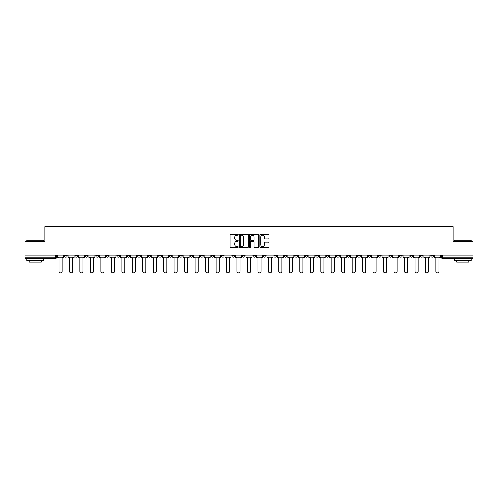 <?xml version="1.0" encoding="UTF-8"?>
<svg xmlns="http://www.w3.org/2000/svg" width="498" height="498" viewBox="0 0 498 498"><rect width="100%" height="100%" fill="white"/><g stroke="black" fill="none" stroke-linecap="round" stroke-linejoin="round"><path stroke-width="0.75" d="M238.262 234.788A0.461 0.461 0 0 0 237.801 234.328L230.798 234.328A0.66 0.66 0 0 0 230.144 234.981L230.144 246.84A0.66 0.66 0 0 0 230.798 247.5L237.801 247.5A0.461 0.461 0 0 0 238.262 247.039A0.461 0.461 0 0 0 237.801 246.578L236.892 246.578A2.11 2.11 0 0 1 234.788 244.468L234.788 243.485A2.11 2.11 0 0 1 236.892 241.374L237.801 241.374A0.461 0.461 0 0 0 238.262 240.914A0.461 0.461 0 0 0 237.801 240.453L236.892 240.453A2.11 2.11 0 0 1 234.788 238.343L234.788 237.353A2.11 2.11 0 0 1 236.892 235.249L237.801 235.249A0.461 0.461 0 0 0 238.262 234.788M409.941 255.076L409.941 255.81L412.63 255.81A1.345 1.345 0 0 1 411.286 257.155A1.345 1.345 0 0 1 409.941 255.81L409.941 255.076M347.125 255.076L347.125 255.81L349.808 255.81A1.345 1.345 0 0 1 348.463 257.155A1.345 1.345 0 0 1 347.125 255.81L347.125 255.076M336.654 255.076L336.654 255.81L339.337 255.81A1.345 1.345 0 0 1 337.993 257.155A1.345 1.345 0 0 1 336.654 255.81L336.654 255.076M273.832 255.076L273.832 255.81L276.514 255.81A1.345 1.345 0 0 1 275.176 257.155A1.345 1.345 0 0 1 273.832 255.81L273.832 255.076M263.361 255.076L263.361 255.81L266.05 255.81A1.345 1.345 0 0 1 264.706 257.155A1.345 1.345 0 0 1 263.361 255.81L263.361 255.076M252.891 255.076L252.891 255.81L255.58 255.81A1.345 1.345 0 0 1 254.235 257.155A1.345 1.345 0 0 1 252.891 255.81L252.891 255.076M231.95 255.076L231.95 255.81L234.639 255.81A1.345 1.345 0 0 1 233.294 257.155A1.345 1.345 0 0 1 231.95 255.81L231.95 255.076M211.015 255.81L211.015 255.076L211.015 255.81A1.345 1.345 0 0 0 212.353 257.155A1.345 1.345 0 0 1 211.015 255.81L213.698 255.81A1.345 1.345 0 0 1 212.353 257.155A1.345 1.345 0 0 0 213.698 255.81L213.698 255.076L213.698 255.81M200.545 255.81L200.545 255.076L200.545 255.81A1.345 1.345 0 0 0 201.883 257.155A1.345 1.345 0 0 1 200.545 255.81L203.228 255.81A1.345 1.345 0 0 1 201.883 257.155M190.074 255.81L190.074 255.076L190.074 255.81A1.345 1.345 0 0 0 191.413 257.155A1.345 1.345 0 0 1 190.074 255.81L192.757 255.81A1.345 1.345 0 0 1 191.413 257.155A1.345 1.345 0 0 0 192.757 255.81L192.757 255.076L192.757 255.81M179.604 255.076L179.604 255.81L182.287 255.81A1.345 1.345 0 0 1 180.942 257.155A1.345 1.345 0 0 1 179.604 255.81L179.604 255.076M169.133 255.076L169.133 255.81L171.816 255.81A1.345 1.345 0 0 1 170.472 257.155A1.345 1.345 0 0 1 169.133 255.81L169.133 255.076M158.663 255.076L158.663 255.81L161.346 255.81A1.345 1.345 0 0 1 160.007 257.155A1.345 1.345 0 0 1 158.663 255.81L158.663 255.076M148.192 255.81L148.192 255.076L148.192 255.81A1.345 1.345 0 0 0 149.537 257.155A1.345 1.345 0 0 1 148.192 255.81L150.875 255.81A1.345 1.345 0 0 1 149.537 257.155M127.251 255.81L127.251 255.076L127.251 255.81A1.345 1.345 0 0 0 128.596 257.155A1.345 1.345 0 0 1 127.251 255.81L129.934 255.81A1.345 1.345 0 0 1 128.596 257.155A1.345 1.345 0 0 0 129.934 255.81L129.934 255.076L129.934 255.81M116.781 255.81L116.781 255.076L116.781 255.81A1.345 1.345 0 0 0 118.126 257.155A1.345 1.345 0 0 1 116.781 255.81L119.464 255.81A1.345 1.345 0 0 1 118.126 257.155A1.345 1.345 0 0 0 119.464 255.81L119.464 255.076L119.464 255.81M106.311 255.81L106.311 255.076L106.311 255.81A1.345 1.345 0 0 0 107.655 257.155A1.345 1.345 0 0 1 106.311 255.81L108.994 255.81A1.345 1.345 0 0 1 107.655 257.155A1.345 1.345 0 0 0 108.994 255.81L108.994 255.076L108.994 255.81M95.84 255.81L95.84 255.076L95.84 255.81A1.345 1.345 0 0 0 97.185 257.155A1.345 1.345 0 0 1 95.84 255.81L98.523 255.81A1.345 1.345 0 0 1 97.185 257.155M85.37 255.81L85.37 255.076L85.37 255.81A1.345 1.345 0 0 0 86.714 257.155A1.345 1.345 0 0 1 85.37 255.81L88.059 255.81A1.345 1.345 0 0 1 86.714 257.155A1.345 1.345 0 0 0 88.059 255.81L88.059 255.076L88.059 255.81M74.899 255.81L74.899 255.076L74.899 255.81A1.345 1.345 0 0 0 76.244 257.155A1.345 1.345 0 0 1 74.899 255.81L77.588 255.81A1.345 1.345 0 0 1 76.244 257.155A1.345 1.345 0 0 0 77.588 255.81L77.588 255.076L77.588 255.81M268.254 238.972A0.66 0.66 0 0 0 268.914 238.312L268.914 234.981A0.66 0.66 0 0 0 268.254 234.328L260.479 234.328A0.66 0.66 0 0 0 259.819 234.981L259.819 246.84A0.66 0.66 0 0 0 260.479 247.5L268.254 247.5A0.66 0.66 0 0 0 268.914 246.84L268.914 242.825A0.66 0.66 0 0 0 268.254 242.165L264.924 242.165A0.66 0.66 0 0 0 264.27 242.825L264.27 244.817A1.762 1.762 0 0 1 262.508 246.578A1.762 1.762 0 0 1 260.74 244.817L260.74 237.011A1.762 1.762 0 0 1 262.508 235.249A1.762 1.762 0 0 1 264.27 237.011L264.27 238.312A0.66 0.66 0 0 0 264.924 238.972L268.254 238.972M24.9 255.076L24.9 241.717L44.901 241.717L44.901 226.752L453.099 226.752L453.099 241.717L473.1 241.717L473.1 255.076L24.9 255.076L24.9 257.155L56.648 257.155L56.648 255.076L56.648 257.155A1.345 1.345 0 0 1 55.303 258.499L24.9 258.499L24.9 257.155M248.421 234.981A0.66 0.66 0 0 0 247.767 234.328L239.992 234.328A0.66 0.66 0 0 0 239.333 234.981L239.333 246.84A0.66 0.66 0 0 0 239.992 247.5L247.767 247.5A0.66 0.66 0 0 0 248.421 246.84L248.421 234.981M250.233 234.328L258.008 234.328A0.66 0.66 0 0 1 258.667 234.981L258.667 246.84A0.66 0.66 0 0 1 258.008 247.5L254.683 247.5A0.66 0.66 0 0 1 254.024 246.84L254.024 242.034A0.66 0.66 0 0 0 253.364 241.374L251.16 241.374A0.66 0.66 0 0 0 250.5 242.034L250.5 247.039A0.461 0.461 0 0 1 250.04 247.5A0.461 0.461 0 0 1 249.579 247.039L249.579 234.981A0.66 0.66 0 0 1 250.233 234.328M441.353 255.076L441.353 257.155L473.1 257.155L473.1 258.499L442.697 258.499A1.345 1.345 0 0 1 441.353 257.155M473.1 255.076L473.1 257.155M433.571 255.076L433.571 255.81A1.345 1.345 0 0 1 432.227 257.155A1.345 1.345 0 0 1 430.882 255.81A1.345 1.345 0 0 0 432.227 257.155M430.882 255.076L430.882 255.81L433.571 255.81M423.101 255.076L423.101 255.81A1.345 1.345 0 0 1 421.756 257.155A1.345 1.345 0 0 1 420.412 255.81L423.101 255.81M420.412 255.076L420.412 255.81M412.63 255.076L412.63 255.81A1.345 1.345 0 0 1 411.286 257.155M402.16 255.076L402.16 255.81A1.345 1.345 0 0 1 400.815 257.155A1.345 1.345 0 0 1 399.477 255.81L402.16 255.81M399.477 255.076L399.477 255.81M391.689 255.076L391.689 255.81A1.345 1.345 0 0 1 390.345 257.155A1.345 1.345 0 0 1 389.006 255.81L391.689 255.81M389.006 255.076L389.006 255.81M381.219 255.076L381.219 255.81A1.345 1.345 0 0 1 379.874 257.155A1.345 1.345 0 0 1 378.536 255.81A1.345 1.345 0 0 0 379.874 257.155M378.536 255.076L378.536 255.81L381.219 255.81M370.749 255.076L370.749 255.81A1.345 1.345 0 0 1 369.404 257.155A1.345 1.345 0 0 1 368.066 255.81L370.749 255.81M368.066 255.076L368.066 255.81M360.278 255.076L360.278 255.81A1.345 1.345 0 0 1 358.934 257.155A1.345 1.345 0 0 1 357.595 255.81L360.278 255.81M357.595 255.076L357.595 255.81M349.808 255.076L349.808 255.81M339.337 255.076L339.337 255.81L339.337 255.076M328.867 255.076L328.867 255.81A1.345 1.345 0 0 1 327.528 257.155A1.345 1.345 0 0 1 326.184 255.81L328.867 255.81M326.184 255.076L326.184 255.81M318.396 255.076L318.396 255.81A1.345 1.345 0 0 1 317.058 257.155A1.345 1.345 0 0 1 315.713 255.81L318.396 255.81M315.713 255.076L315.713 255.81M307.926 255.076L307.926 255.81A1.345 1.345 0 0 1 306.587 257.155A1.345 1.345 0 0 1 305.243 255.81L307.926 255.81M305.243 255.076L305.243 255.81M297.455 255.076L297.455 255.81A1.345 1.345 0 0 1 296.117 257.155A1.345 1.345 0 0 1 294.772 255.81L297.455 255.81M294.772 255.076L294.772 255.81M286.985 255.076L286.985 255.81A1.345 1.345 0 0 1 285.647 257.155A1.345 1.345 0 0 1 284.302 255.81L286.985 255.81M284.302 255.076L284.302 255.81M276.514 255.076L276.514 255.81A1.345 1.345 0 0 1 275.176 257.155M266.05 255.076L266.05 255.81M255.58 255.81L255.58 255.076L255.58 255.81A1.345 1.345 0 0 1 254.235 257.155M245.109 255.076L245.109 255.81A1.345 1.345 0 0 1 243.765 257.155A1.345 1.345 0 0 1 242.42 255.81A1.345 1.345 0 0 0 243.765 257.155A1.345 1.345 0 0 0 245.109 255.81L242.42 255.81L242.42 255.076M234.639 255.81L234.639 255.076L234.639 255.81A1.345 1.345 0 0 1 233.294 257.155M224.168 255.076L224.168 255.81A1.345 1.345 0 0 1 222.824 257.155A1.345 1.345 0 0 1 221.486 255.81A1.345 1.345 0 0 0 222.824 257.155M221.486 255.076L221.486 255.81L224.168 255.81M203.228 255.076L203.228 255.81L203.228 255.076M182.287 255.81L182.287 255.076L182.287 255.81A1.345 1.345 0 0 1 180.942 257.155M171.816 255.81L171.816 255.076L171.816 255.81A1.345 1.345 0 0 1 170.472 257.155M161.346 255.81L161.346 255.076L161.346 255.81A1.345 1.345 0 0 1 160.007 257.155M150.875 255.076L150.875 255.81L150.875 255.076M140.405 255.81L140.405 255.076L140.405 255.81A1.345 1.345 0 0 1 139.067 257.155A1.345 1.345 0 0 1 137.722 255.81L140.405 255.81A1.345 1.345 0 0 1 139.067 257.155M137.722 255.076L137.722 255.81M98.523 255.076L98.523 255.81L98.523 255.076M67.118 255.076L67.118 255.81A1.345 1.345 0 0 1 65.773 257.155A1.345 1.345 0 0 1 64.429 255.81A1.345 1.345 0 0 0 65.773 257.155A1.345 1.345 0 0 0 67.118 255.81L67.118 255.076M64.429 255.076L64.429 255.81L67.118 255.81M55.303 255.076L55.303 258.499A1.345 1.345 0 0 0 56.648 257.155M240.715 235.249A0.461 0.461 0 0 0 240.254 235.71L240.254 246.118A0.461 0.461 0 0 0 240.715 246.578L241.673 246.578A2.11 2.11 0 0 0 243.777 244.468L243.777 237.353A2.11 2.11 0 0 0 241.673 235.249L240.715 235.249M254.024 237.042A1.762 1.762 0 0 0 252.262 235.28A1.762 1.762 0 0 0 250.5 237.042L250.5 239.793A0.66 0.66 0 0 0 251.16 240.453L253.364 240.453A0.66 0.66 0 0 0 254.024 239.793L254.024 237.042M57.55 257.155L57.55 257.827L58.994 257.827L58.994 271.248A1.544 1.544 149.7 0 0 60.538 272.792A1.544 1.544 149.7 0 0 62.082 271.248L62.082 257.827L63.526 257.827L63.526 257.155L57.55 257.155L57.55 255.076M63.526 257.155L63.526 255.076M68.021 257.155L68.021 257.827L69.465 257.827L69.465 271.248A1.544 1.544 149.7 0 0 71.009 272.792A1.544 1.544 149.7 0 0 72.552 271.248L72.552 257.827L73.997 257.827L73.997 257.155L68.021 257.155L68.021 255.076M73.997 257.155L73.997 255.076M78.491 257.155L78.491 257.827L79.935 257.827L79.935 271.248A1.544 1.544 149.7 0 0 81.479 272.792A1.544 1.544 149.7 0 0 83.023 271.248L83.023 257.827L84.467 257.827L84.467 257.155L78.491 257.155L78.491 255.076M84.467 257.155L84.467 255.076M88.961 257.155L88.961 257.827L90.406 257.827L90.406 271.248A1.544 1.544 149.7 0 0 91.949 272.792A1.544 1.544 149.7 0 0 93.493 271.248L93.493 257.827L94.937 257.827L94.937 257.155L88.961 257.155L88.961 255.076M94.937 257.155L94.937 255.076M99.432 257.155L99.432 257.827L100.876 257.827L100.876 271.248A1.544 1.544 149.7 0 0 102.42 272.792A1.544 1.544 149.7 0 0 103.964 271.248L103.964 257.827L105.408 257.827L105.408 257.155L99.432 257.155L99.432 255.076M105.408 257.155L105.408 255.076M109.902 257.155L109.902 257.827L111.347 257.827L111.347 271.248A1.544 1.544 149.7 0 0 112.89 272.792A1.544 1.544 149.7 0 0 114.434 271.248L114.434 257.827L115.878 257.827L115.878 257.155L109.902 257.155L109.902 255.076M115.878 257.155L115.878 255.076M26.911 240.241L43.693 240.241L26.911 240.241L26.911 241.717M43.693 260.51L26.911 260.51L26.911 258.836L43.693 258.836L43.693 260.51M41.346 260.51L41.346 262.054L29.264 262.054L29.264 260.51M454.307 240.241L471.089 240.241L454.307 240.241L454.307 241.717M471.089 260.51L454.307 260.51L454.307 258.836L471.089 258.836L471.089 260.51M468.736 260.51L468.736 262.054L456.654 262.054L456.654 260.51M120.373 257.155L120.373 257.827L121.817 257.827L121.817 271.248A1.544 1.544 149.7 0 0 123.361 272.792A1.544 1.544 149.7 0 0 124.905 271.248L124.905 257.827L126.343 257.827L126.343 257.155L120.373 257.155L120.373 255.076M126.343 257.155L126.343 255.076M130.843 257.155L130.843 257.827L132.287 257.827L132.287 271.248A1.544 1.544 149.7 0 0 133.831 272.792A1.544 1.544 149.7 0 0 135.375 271.248L135.375 257.827L136.813 257.827L136.813 257.155L130.843 257.155L130.843 255.076M136.813 257.155L136.813 255.076M141.314 257.155L141.314 257.827L142.758 257.827L142.758 271.248A1.544 1.544 149.7 0 0 144.302 272.792A1.544 1.544 149.7 0 0 145.846 271.248L145.846 257.827L147.284 257.827L147.284 257.155L141.314 257.155L141.314 255.076M147.284 257.155L147.284 255.076M151.784 257.155L151.784 257.827L153.228 257.827L153.228 271.248A1.544 1.544 149.7 0 0 154.772 272.792A1.544 1.544 149.7 0 0 156.316 271.248L156.316 257.827L157.754 257.827L157.754 257.155L151.784 257.155L151.784 255.076M157.754 257.155L157.754 255.076M162.255 257.155L162.255 257.827L163.693 257.827L163.693 271.248A1.544 1.544 149.7 0 0 165.236 272.792A1.544 1.544 149.7 0 0 166.78 271.248L166.78 257.827L168.224 257.827L168.224 257.155L162.255 257.155L162.255 255.076M168.224 257.155L168.224 255.076M172.725 257.155L172.725 257.827L174.163 257.827L174.163 271.248A1.544 1.544 149.7 0 0 175.707 272.792A1.544 1.544 149.7 0 0 177.251 271.248L177.251 257.827L178.695 257.827L178.695 257.155L172.725 257.155L172.725 255.076M178.695 257.155L178.695 255.076M183.196 257.155L183.196 257.827L184.634 257.827L184.634 271.248A1.544 1.544 149.7 0 0 186.177 272.792A1.544 1.544 149.7 0 0 187.721 271.248L187.721 257.827L189.165 257.827L189.165 257.155L183.196 257.155L183.196 255.076M189.165 257.155L189.165 255.076M193.666 257.155L193.666 257.827L195.104 257.827L195.104 271.248A1.544 1.544 149.7 0 0 196.648 272.792A1.544 1.544 149.7 0 0 198.192 271.248L198.192 257.827L199.636 257.827L199.636 257.155L193.666 257.155L193.666 255.076M199.636 257.155L199.636 255.076M204.13 257.155L204.13 257.827L205.574 257.827L205.574 271.248A1.544 1.544 149.7 0 0 207.118 272.792A1.544 1.544 149.7 0 0 208.662 271.248L208.662 257.827L210.106 257.827L210.106 257.155L204.13 257.155L204.13 255.076M210.106 257.155L210.106 255.076M214.601 257.155L214.601 257.827L216.045 257.827L216.045 271.248A1.544 1.544 149.7 0 0 217.589 272.792A1.544 1.544 149.7 0 0 219.132 271.248L219.132 257.827L220.577 257.827L220.577 257.155L214.601 257.155L214.601 255.076M220.577 257.155L220.577 255.076M225.071 257.155L225.071 257.827L226.515 257.827L226.515 271.248A1.544 1.544 149.7 0 0 228.059 272.792A1.544 1.544 149.7 0 0 229.603 271.248L229.603 257.827L231.047 257.827L231.047 257.155L225.071 257.155L225.071 255.076M231.047 257.155L231.047 255.076M235.542 257.155L235.542 257.827L236.986 257.827L236.986 271.248A1.544 1.544 149.7 0 0 238.53 272.792A1.544 1.544 149.7 0 0 240.073 271.248L240.073 257.827L241.518 257.827L241.518 257.155L235.542 257.155L235.542 255.076M241.518 257.155L241.518 255.076M246.012 257.155L246.012 257.827L247.456 257.827L247.456 271.248A1.544 1.544 149.7 0 0 249 272.792A1.544 1.544 149.7 0 0 250.544 271.248L250.544 257.827L251.988 257.827L251.988 257.155L246.012 257.155L246.012 255.076M251.988 257.155L251.988 255.076M256.482 257.155L256.482 257.827L257.927 257.827L257.927 271.248A1.544 1.544 149.7 0 0 259.47 272.792A1.544 1.544 149.7 0 0 261.014 271.248L261.014 257.827L262.458 257.827L262.458 257.155L256.482 257.155L256.482 255.076M262.458 257.155L262.458 255.076M266.953 257.155L266.953 257.827L268.397 257.827L268.397 271.248A1.544 1.544 149.7 0 0 269.941 272.792A1.544 1.544 149.7 0 0 271.485 271.248L271.485 257.827L272.929 257.827L272.929 257.155L266.953 257.155L266.953 255.076M272.929 257.155L272.929 255.076M277.423 257.155L277.423 257.827L278.868 257.827L278.868 271.248A1.544 1.544 149.7 0 0 280.411 272.792A1.544 1.544 149.7 0 0 281.955 271.248L281.955 257.827L283.399 257.827L283.399 257.155L277.423 257.155L277.423 255.076M283.399 257.155L283.399 255.076M287.894 257.155L287.894 257.827L289.338 257.827L289.338 271.248A1.544 1.544 149.7 0 0 290.882 272.792A1.544 1.544 149.7 0 0 292.426 271.248L292.426 257.827L293.87 257.827L293.87 257.155L287.894 257.155L287.894 255.076M293.87 257.155L293.87 255.076M298.364 257.155L298.364 257.827L299.808 257.827L299.808 271.248A1.544 1.544 149.7 0 0 301.352 272.792A1.544 1.544 149.7 0 0 302.896 271.248L302.896 257.827L304.334 257.827L304.334 257.155L298.364 257.155L298.364 255.076M304.334 257.155L304.334 255.076M308.835 257.155L308.835 257.827L310.279 257.827L310.279 271.248A1.544 1.544 149.7 0 0 311.823 272.792A1.544 1.544 149.7 0 0 313.367 271.248L313.367 257.827L314.804 257.827L314.804 257.155L308.835 257.155L308.835 255.076M314.804 257.155L314.804 255.076M319.305 257.155L319.305 257.827L320.749 257.827L320.749 271.248A1.544 1.544 149.7 0 0 322.293 272.792A1.544 1.544 149.7 0 0 323.837 271.248L323.837 257.827L325.275 257.827L325.275 257.155L319.305 257.155L319.305 255.076M325.275 257.155L325.275 255.076M329.776 257.155L329.776 257.827L331.22 257.827L331.22 271.248A1.544 1.544 149.7 0 0 332.764 272.792A1.544 1.544 149.7 0 0 334.307 271.248L334.307 257.827L335.745 257.827L335.745 257.155L329.776 257.155L329.776 255.076M335.745 257.155L335.745 255.076M340.246 257.155L340.246 257.827L341.684 257.827L341.684 271.248A1.544 1.544 149.7 0 0 343.228 272.792A1.544 1.544 149.7 0 0 344.772 271.248L344.772 257.827L346.216 257.827L346.216 257.155L340.246 257.155L340.246 255.076M346.216 257.155L346.216 255.076M350.716 257.155L350.716 257.827L352.154 257.827L352.154 271.248A1.544 1.544 149.7 0 0 353.698 272.792A1.544 1.544 149.7 0 0 355.242 271.248L355.242 257.827L356.686 257.827L356.686 257.155L350.716 257.155L350.716 255.076M356.686 257.155L356.686 255.076M361.187 257.155L361.187 257.827L362.625 257.827L362.625 271.248A1.544 1.544 149.7 0 0 364.169 272.792A1.544 1.544 149.7 0 0 365.713 271.248L365.713 257.827L367.157 257.827L367.157 257.155L361.187 257.155L361.187 255.076M367.157 257.155L367.157 255.076M371.657 257.155L371.657 257.827L373.095 257.827L373.095 271.248A1.544 1.544 149.7 0 0 374.639 272.792A1.544 1.544 149.7 0 0 376.183 271.248L376.183 257.827L377.627 257.827L377.627 257.155L371.657 257.155L371.657 255.076M377.627 257.155L377.627 255.076M382.122 257.155L382.122 257.827L383.566 257.827L383.566 271.248A1.544 1.544 149.7 0 0 385.11 272.792A1.544 1.544 149.7 0 0 386.653 271.248L386.653 257.827L388.098 257.827L388.098 257.155L382.122 257.155L382.122 255.076M388.098 257.155L388.098 255.076M392.592 257.155L392.592 257.827L394.036 257.827L394.036 271.248A1.544 1.544 149.7 0 0 395.58 272.792A1.544 1.544 149.7 0 0 397.124 271.248L397.124 257.827L398.568 257.827L398.568 257.155L392.592 257.155L392.592 255.076M398.568 257.155L398.568 255.076M403.063 257.155L403.063 257.827L404.507 257.827L404.507 271.248A1.544 1.544 149.7 0 0 406.051 272.792A1.544 1.544 149.7 0 0 407.594 271.248L407.594 257.827L409.039 257.827L409.039 257.155L403.063 257.155L403.063 255.076M409.039 257.155L409.039 255.076M413.533 257.155L413.533 257.827L414.977 257.827L414.977 271.248A1.544 1.544 149.7 0 0 416.521 272.792A1.544 1.544 149.7 0 0 418.065 271.248L418.065 257.827L419.509 257.827L419.509 257.155L413.533 257.155L413.533 255.076M419.509 257.155L419.509 255.076M424.003 257.155L424.003 257.827L425.448 257.827L425.448 271.248A1.544 1.544 149.7 0 0 426.991 272.792A1.544 1.544 149.7 0 0 428.535 271.248L428.535 257.827L429.979 257.827L429.979 257.155L424.003 257.155L424.003 255.076M429.979 257.155L429.979 255.076M434.474 257.155L434.474 257.827L435.918 257.827L435.918 271.248A1.544 1.544 149.7 0 0 437.462 272.792A1.544 1.544 149.7 0 0 439.006 271.248L439.006 257.827L440.45 257.827L440.45 257.155L434.474 257.155L434.474 255.076M440.45 257.155L440.45 255.076M442.697 255.076L442.697 258.499M43.693 241.717L43.693 240.241M39.865 258.836L39.865 258.499M30.739 258.836L30.739 258.499M471.089 241.717L471.089 240.241M467.261 258.836L467.261 258.499M458.135 258.836L458.135 258.499"/></g></svg>
